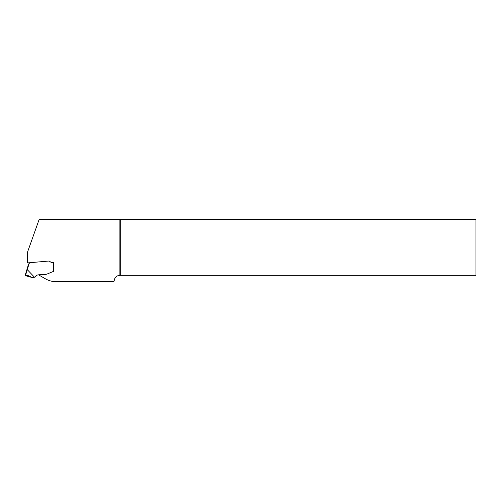 <?xml version="1.0" encoding="UTF-8"?>
<svg xmlns="http://www.w3.org/2000/svg" width="501" height="501" viewBox="0 0 501 501"><rect width="100%" height="100%" fill="white"/><g stroke="black" fill="none" stroke-linecap="round" stroke-linejoin="round"><path stroke-width="0.75" d="M34.525 277.26L34.732 277.241A0.889 0.889 0 0 0 35.421 276.796C36.454 273.678 41.833 275.274 46.011 274.304A3.551 3.551 0 0 0 47.056 274.047L52.586 271.755L47.056 274.047A3.551 3.551 0 0 1 46.011 274.304L38.727 274.943L45.441 278.819A21.305 21.305 0 0 0 56.093 281.675L113.89 281.675L114.46 279.545A5.68 5.68 0 0 1 119.138 275.393L120.246 275.337L120.246 219.325L39.191 219.325L27.361 252.573L27.361 262.925L48.403 261.077A2.129 2.129 0 0 1 49.812 261.459L50.733 262.098L49.812 261.459A2.129 2.129 0 0 0 48.403 261.077L30.693 262.63A2.129 2.129 0 0 0 29.19 263.457L29.002 263.701A0.745 0.745 0 0 1 28.425 263.989L28.425 264.76A7.459 7.459 0 0 1 28.1 266.939L27.267 269.644A4.233 0.357 -73 0 1 27.286 269.651L34.525 277.26L32.008 277.479L28.294 275.688L25.05 275.688L26.929 269.551L25.05 275.688M120.246 219.325L475.95 219.325L475.95 275.337L120.246 275.337M51.647 262.392A1.597 1.597 0 0 1 50.733 262.098A1.597 1.597 0 0 0 51.647 262.392L53.45 262.392L51.647 262.392M53.45 262.392L53.45 271.542L52.83 271.68L53.45 271.542L53.45 262.392M26.929 269.551L27.267 269.644L26.929 269.551L27.755 266.833A7.102 7.102 0 0 0 28.069 264.76L28.069 263.989L28.425 263.989M25.438 275.688L32.008 277.479L25.438 275.688L27.286 269.651M119.138 219.325L119.138 275.393M53.1 271.623L53.1 262.392M28.425 264.76L28.069 264.76A7.102 7.102 0 0 1 27.755 266.833L28.1 266.939"/></g></svg>
